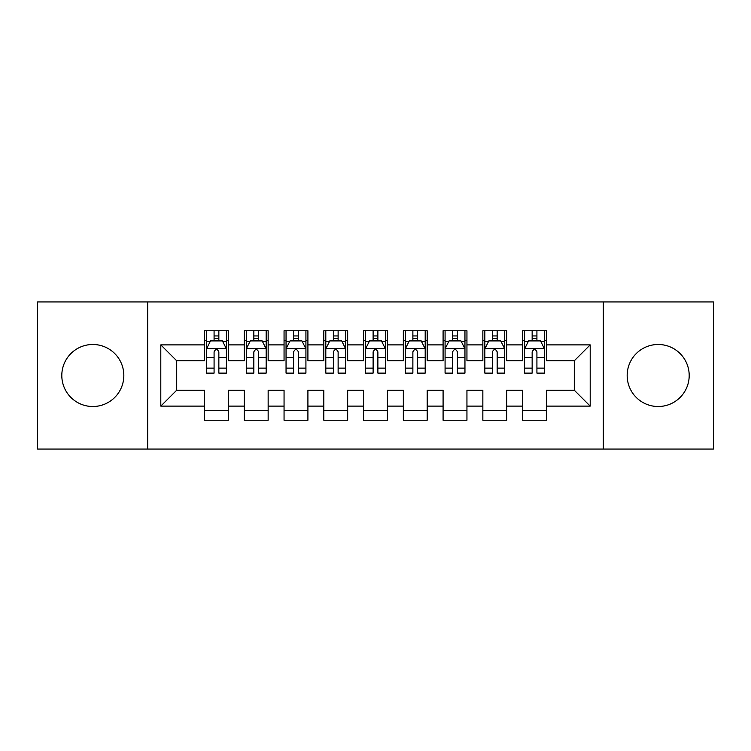 <?xml version="1.0" encoding="UTF-8"?>
<svg xmlns="http://www.w3.org/2000/svg" width="751" height="751" viewBox="0 0 751 751"><rect width="100%" height="100%" fill="white"/><g stroke="black" fill="none" stroke-linecap="round" stroke-linejoin="round"><path stroke-width="1.13" d="M658.186 344.484A31.016 31.016 0 0 0 627.169 375.5A31.016 31.016 0 0 0 658.186 406.516A31.016 31.016 0 0 0 689.193 375.5A31.016 31.016 0 0 0 658.186 344.484M92.814 344.484A31.016 31.016 0 0 0 61.807 375.5A31.016 31.016 0 0 0 92.814 406.516A31.016 31.016 0 0 0 123.831 375.5A31.016 31.016 0 0 0 92.814 344.484M603.316 449.051L713.45 449.051L713.45 301.949L603.316 301.949L603.316 449.051L147.684 449.051L147.684 301.949L37.55 301.949L37.55 449.051L147.684 449.051M603.316 301.949L147.684 301.949M160.798 406.113L160.798 344.887L204.535 344.887L204.535 360.79L176.71 360.79L176.71 390.21L160.798 406.113L204.535 406.113L204.535 420.231L228.388 420.231L228.388 406.113L244.3 406.113L244.3 420.231L268.154 420.231L268.154 406.113L284.056 406.113L284.056 420.231L307.91 420.231L307.91 406.113L323.812 406.113L323.812 420.231L347.666 420.231L347.666 406.113L363.568 406.113L363.568 420.231L387.432 420.231L387.432 406.113L403.334 406.113L403.334 420.231L427.188 420.231L427.188 406.113L443.09 406.113L443.09 420.231L466.944 420.231L466.944 406.113L482.846 406.113L482.846 420.231L506.7 420.231L506.7 406.113L522.612 406.113L522.612 420.231L546.465 420.231L546.465 390.21L574.29 390.21L574.29 360.79L546.465 360.79L546.465 344.887L590.202 344.887L590.202 406.113L546.465 406.113M546.465 344.887L546.465 330.769L522.612 330.769L522.612 344.887L506.7 344.887L506.7 330.769L482.846 330.769L482.846 344.887L466.944 344.887L466.944 330.769L443.09 330.769L443.09 344.887L427.188 344.887L427.188 330.769L403.334 330.769L403.334 344.887L387.432 344.887L387.432 330.769L363.568 330.769L363.568 344.887L347.666 344.887L347.666 330.769L323.812 330.769L323.812 344.887L307.91 344.887L307.91 330.769L284.056 330.769L284.056 344.887L268.154 344.887L268.154 330.769L244.3 330.769L244.3 344.887L228.388 344.887L228.388 330.769L204.535 330.769L204.535 344.887M506.7 406.113L506.7 390.21L522.612 390.21L522.612 406.113M590.202 344.887L574.29 360.79M466.944 406.113L466.944 390.21L482.846 390.21L482.846 406.113M522.612 344.887L522.612 360.79L506.7 360.79L506.7 344.887M427.188 406.113L427.188 390.21L443.09 390.21L443.09 406.113M482.846 344.887L482.846 360.79L466.944 360.79L466.944 344.887M387.432 406.113L387.432 390.21L403.334 390.21L403.334 406.113M443.09 344.887L443.09 360.79L427.188 360.79L427.188 344.887M347.666 406.113L347.666 390.21L363.568 390.21L363.568 406.113M403.334 344.887L403.334 360.79L387.432 360.79L387.432 344.887M307.91 406.113L307.91 390.21L323.812 390.21L323.812 406.113M363.568 344.887L363.568 360.79L347.666 360.79L347.666 344.887M268.154 406.113L268.154 390.21L284.056 390.21L284.056 406.113M323.812 344.887L323.812 360.79L307.91 360.79L307.91 344.887M228.388 406.113L228.388 390.21L244.3 390.21L244.3 406.113M284.056 344.887L284.056 360.79L268.154 360.79L268.154 344.887M176.71 390.21L204.535 390.21L204.535 406.113M244.3 344.887L244.3 360.79L228.388 360.79L228.388 344.887M522.612 340.71L524.592 340.71M544.475 340.71L546.465 340.71M482.846 340.71L484.836 340.71M504.719 340.71L506.7 340.71M443.09 340.71L445.08 340.71M464.953 340.71L466.944 340.71M403.334 340.71L405.315 340.71M425.197 340.71L427.188 340.71M363.568 340.71L365.559 340.71M385.441 340.71L387.432 340.71M323.812 340.71L325.803 340.71M345.685 340.71L347.666 340.71M284.056 340.71L286.047 340.71M305.92 340.71L307.91 340.71M244.3 340.71L246.281 340.71M266.164 340.71L268.154 340.71M204.535 340.71L206.525 340.71M226.408 340.71L228.388 340.71M204.535 410.29L228.388 410.29M244.3 410.29L268.154 410.29M284.056 410.29L307.91 410.29M323.812 410.29L347.666 410.29M363.568 410.29L387.432 410.29M403.334 410.29L427.188 410.29M443.09 410.29L466.944 410.29M482.846 410.29L506.7 410.29M522.612 410.29L546.465 410.29M160.798 344.887L176.71 360.79M574.29 390.21L590.202 406.113M218.851 335.941L214.082 335.941M226.408 368.131L218.851 368.131L218.851 373.116L226.408 373.116L226.408 348.858L222.427 340.907L210.505 340.907L206.525 348.858L206.525 373.116L214.082 373.116L214.082 368.131L206.525 368.131M206.525 348.858L206.525 330.769M226.408 348.858L226.408 330.769M214.082 340.907L214.082 330.769M218.851 330.769L218.851 340.907M218.851 368.131L218.851 351.844C217.264 348.783 215.668 348.783 214.082 351.844L214.082 368.131M218.851 340.71L214.082 340.71M258.607 335.941L253.838 335.941M266.164 368.131L258.607 368.131L258.607 373.116L266.164 373.116L266.164 348.858L262.183 340.907L250.261 340.907L246.281 348.858L246.281 373.116L253.838 373.116L253.838 368.131L246.281 368.131M246.281 348.858L246.281 330.769M266.164 348.858L266.164 330.769M253.838 340.907L253.838 330.769M258.607 330.769L258.607 340.907M258.607 368.131L258.607 351.844C257.02 348.783 255.434 348.783 253.838 351.844L253.838 368.131M258.607 340.71L253.838 340.71M298.372 335.941L293.594 335.941M305.92 368.131L298.372 368.131L298.372 373.116L305.92 373.116L305.92 348.858L301.949 340.907L290.017 340.907L286.047 348.858L286.047 373.116L293.594 373.116L293.594 368.131L286.047 368.131M286.047 348.858L286.047 330.769M305.92 348.858L305.92 330.769M293.594 340.907L293.594 330.769M298.372 330.769L298.372 340.907M298.372 368.131L298.372 351.844C296.776 348.783 295.19 348.783 293.594 351.844L293.594 368.131M298.372 340.71L293.594 340.71M338.128 335.941L333.36 335.941M345.685 368.131L338.128 368.131L338.128 373.116L345.685 373.116L345.685 348.858L341.705 340.907L329.773 340.907L325.803 348.858L325.803 373.116L333.36 373.116L333.36 368.131L325.803 368.131M325.803 348.858L325.803 330.769M345.685 348.858L345.685 330.769M333.36 340.907L333.36 330.769M338.128 330.769L338.128 340.907M338.128 368.131L338.128 351.844C336.542 348.783 334.946 348.783 333.36 351.844L333.36 368.131M338.128 340.71L333.36 340.71M377.884 335.941L373.116 335.941M385.441 368.131L377.884 368.131L377.884 373.116L385.441 373.116L385.441 348.858L381.461 340.907L369.539 340.907L365.559 348.858L365.559 373.116L373.116 373.116L373.116 368.131L365.559 368.131M365.559 348.858L365.559 330.769M385.441 348.858L385.441 330.769M373.116 340.907L373.116 330.769M377.884 330.769L377.884 340.907M377.884 368.131L377.884 351.844C376.298 348.783 374.711 348.783 373.116 351.844L373.116 368.131M377.884 340.71L373.116 340.71M417.64 335.941L412.872 335.941M425.197 368.131L417.64 368.131L417.64 373.116L425.197 373.116L425.197 348.858L421.227 340.907L409.295 340.907L405.315 348.858L405.315 373.116L412.872 373.116L412.872 368.131L405.315 368.131M405.315 348.858L405.315 330.769M425.197 348.858L425.197 330.769M412.872 340.907L412.872 330.769M417.64 330.769L417.64 340.907M417.64 368.131L417.64 351.844C416.054 348.783 414.468 348.783 412.872 351.844L412.872 368.131M417.64 340.71L412.872 340.71M457.406 335.941L452.628 335.941M464.953 368.131L457.406 368.131L457.406 373.116L464.953 373.116L464.953 348.858L460.983 340.907L449.051 340.907L445.08 348.858L445.08 373.116L452.628 373.116L452.628 368.131L445.08 368.131M445.08 348.858L445.08 330.769M464.953 348.858L464.953 330.769M452.628 340.907L452.628 330.769M457.406 330.769L457.406 340.907M457.406 368.131L457.406 351.844C455.819 348.783 454.224 348.783 452.628 351.844L452.628 368.131M457.406 340.71L452.628 340.71M497.162 335.941L492.393 335.941M504.719 368.131L497.162 368.131L497.162 373.116L504.719 373.116L504.719 348.858L500.739 340.907L488.817 340.907L484.836 348.858L484.836 373.116L492.393 373.116L492.393 368.131L484.836 368.131M484.836 348.858L484.836 330.769M504.719 348.858L504.719 330.769M492.393 340.907L492.393 330.769M497.162 330.769L497.162 340.907M497.162 368.131L497.162 351.844C495.576 348.783 493.98 348.783 492.393 351.844L492.393 368.131M497.162 340.71L492.393 340.71M536.918 335.941L532.149 335.941M544.475 368.131L536.918 368.131L536.918 373.116L544.475 373.116L544.475 348.858L540.495 340.907L528.573 340.907L524.592 348.858L524.592 373.116L532.149 373.116L532.149 368.131L524.592 368.131M524.592 348.858L524.592 330.769M544.475 348.858L544.475 330.769M532.149 340.907L532.149 330.769M536.918 330.769L536.918 340.907M536.918 368.131L536.918 351.844C535.332 348.783 533.745 348.783 532.149 351.844L532.149 368.131M536.918 340.71L532.149 340.71M226.304 348.661L206.628 348.661M206.525 341.386L210.261 341.386M222.671 341.386L226.408 341.386M214.082 357.476L206.525 357.476M226.408 357.476L218.851 357.476M218.851 338.466L214.082 338.466M266.061 348.661L246.384 348.661M246.281 341.386L250.017 341.386M262.428 341.386L266.164 341.386M253.838 357.476L246.281 357.476M266.164 357.476L258.607 357.476M258.607 338.466L253.838 338.466M305.826 348.661L286.14 348.661M286.047 341.386L289.783 341.386M302.184 341.386L305.92 341.386M293.594 357.476L286.047 357.476M305.92 357.476L298.372 357.476M298.372 338.466L293.594 338.466M345.582 348.661L325.896 348.661M325.803 341.386L329.539 341.386M341.94 341.386L345.685 341.386M333.36 357.476L325.803 357.476M345.685 357.476L338.128 357.476M338.128 338.466L333.36 338.466M385.338 348.661L365.662 348.661M365.559 341.386L369.295 341.386M381.705 341.386L385.441 341.386M373.116 357.476L365.559 357.476M385.441 357.476L377.884 357.476M377.884 338.466L373.116 338.466M425.104 348.661L405.418 348.661M405.315 341.386L409.06 341.386M421.461 341.386L425.197 341.386M412.872 357.476L405.315 357.476M425.197 357.476L417.64 357.476M417.64 338.466L412.872 338.466M464.86 348.661L445.174 348.661M445.08 341.386L448.816 341.386M461.217 341.386L464.953 341.386M452.628 357.476L445.08 357.476M464.953 357.476L457.406 357.476M457.406 338.466L452.628 338.466M504.616 348.661L484.939 348.661M484.836 341.386L488.572 341.386M500.983 341.386L504.719 341.386M492.393 357.476L484.836 357.476M504.719 357.476L497.162 357.476M497.162 338.466L492.393 338.466M544.372 348.661L524.696 348.661M524.592 341.386L528.328 341.386M540.739 341.386L544.475 341.386M532.149 357.476L524.592 357.476M544.475 357.476L536.918 357.476M536.918 338.466L532.149 338.466"/></g></svg>
